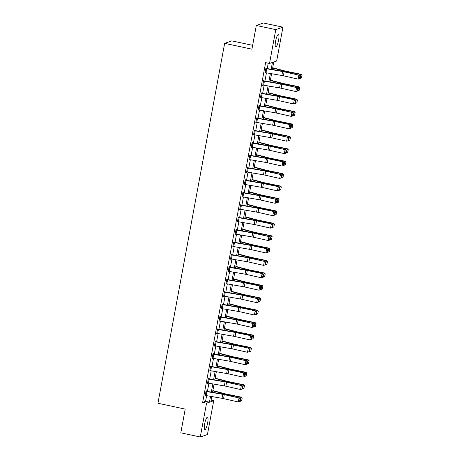 <?xml version="1.0" encoding="UTF-8"?>
<svg xmlns="http://www.w3.org/2000/svg" width="460" height="460" viewBox="0 0 460 460"><rect width="100%" height="100%" fill="white"/><g stroke="black" fill="none" stroke-linecap="round" stroke-linejoin="round"><path stroke-width="0.69" d="M204.642 423.953A6.365 1.374 -77.9 0 1 207.483 417.209A6.365 1.374 -77.9 0 1 207.655 422.912A6.365 1.374 -77.9 0 1 204.809 429.657A6.365 1.374 -77.9 0 1 204.642 423.953M275.569 41.268A6.365 1.374 -77.9 0 1 278.409 34.523A6.365 1.374 -77.9 0 1 278.582 40.227A6.365 1.374 -77.9 0 1 275.736 46.972A6.365 1.374 -77.9 0 1 275.569 41.268M252.626 45.339L231.8 40.865L224.652 43.326L157.947 403.247L185.208 409.101L180.814 432.82L200.29 437L206.557 403.173L209.455 402.178L210.536 396.342M224.652 43.326L251.919 49.18L256.312 25.461L263.459 23L282.934 27.18L276.667 61.007L273.769 62.008L272.383 69.489M211.094 400.154L213.704 400.712L207.437 434.539L200.29 437M271.153 69.276L272.418 62.474L269.52 63.468L265.621 62.635L202.664 402.339L205.562 401.338L206.615 395.663M207.397 391.425L208.915 383.243M209.697 379.011L211.215 370.829M211.997 366.591L213.515 358.409M214.302 354.177L215.815 345.995M216.602 341.763L218.12 333.58M218.902 329.343L220.42 321.16M221.202 316.928L222.72 308.746M223.508 304.509L225.02 296.326M225.808 292.094L227.326 283.912M228.108 279.68L229.626 271.498M230.408 267.26L231.926 259.078M232.708 254.846L234.226 246.663M235.014 242.426L236.526 234.243M237.314 230.011L238.832 221.829M239.614 217.597L241.132 209.415M241.914 205.177L243.432 196.995M244.22 192.763L245.732 184.581M246.52 180.343L248.038 172.161M248.82 167.929L250.338 159.746M251.12 155.514L252.638 147.332M253.42 143.095L254.938 134.912M255.725 130.68L257.238 122.498M258.025 118.26L259.543 110.078M260.325 105.846L261.843 97.664M262.625 93.432L264.143 85.249M264.931 81.012L266.443 72.829M267.231 68.597L268.232 63.192M266.311 68.431L266.386 68.034L265.903 68.201L265.017 72.973L265.523 72.668M263.528 81.012L263.54 81.017A2.858 0.362 10.5 0 0 264.414 81.184L280.307 83.938A4.082 0.517 -169.5 0 1 281.825 84.243L296.562 87.555L282.446 84.105A6.118 0.77 10.5 0 0 280.169 83.651L264.023 80.851L264.086 80.448L263.603 80.615L262.717 85.393L263.223 85.083M261.228 93.432L261.24 93.432A2.858 0.362 10.5 0 0 262.108 93.604L278.001 96.359A4.082 0.517 -169.5 0 1 279.525 96.657L294.883 99.837L280.146 96.519A6.118 0.77 10.5 0 0 277.863 96.071L261.97 93.317L261.78 92.868L261.297 93.035L260.412 97.807L260.923 97.497M258.923 105.846L258.94 105.852A2.858 0.362 10.5 0 0 259.808 106.018L275.701 108.773A4.082 0.517 -169.5 0 1 277.225 109.072L291.956 112.389L277.846 108.939A6.118 0.77 10.5 0 0 275.563 108.485L259.423 105.685L259.48 105.282L258.997 105.449L258.112 110.227L258.623 109.917M256.623 118.266L256.64 118.266A2.858 0.362 10.5 0 0 257.508 118.433L273.401 121.187A4.082 0.517 -169.5 0 1 274.919 121.492L290.277 124.671L275.546 121.354A6.118 0.77 10.5 0 0 273.263 120.905L257.37 118.151L257.18 117.697L256.697 117.863L255.812 122.642L256.323 122.331M254.322 130.68L254.34 130.686A2.858 0.362 10.5 0 0 255.208 130.853L271.101 133.607A4.082 0.517 -169.5 0 1 272.619 133.906L287.356 137.224L273.24 133.774A6.118 0.77 10.5 0 0 270.963 133.32L254.823 130.519L254.88 130.117L254.397 130.284L253.512 135.056L254.018 134.751M252.505 142.928L252.574 142.531L252.091 142.698L251.212 147.476L251.718 147.165M248.981 159.493L249.734 155.514A2.858 0.362 10.5 0 0 250.602 155.687L266.495 158.441A4.082 0.517 -169.5 0 1 268.019 158.74L283.377 161.92L268.64 158.602A6.118 0.77 10.5 0 0 266.357 158.154L250.464 155.399L250.274 154.951L249.791 155.118L248.906 159.89L249.418 159.58M246.681 171.908L247.434 167.934A2.858 0.362 10.5 0 0 248.302 168.101L264.195 170.855A4.082 0.517 -169.5 0 1 265.713 171.155L280.45 174.472L266.34 171.022A6.118 0.77 10.5 0 0 264.057 170.568L247.917 167.768L247.974 167.365L247.492 167.532L246.606 172.31L247.118 172M244.381 184.328L245.134 180.349A2.858 0.362 10.5 0 0 246.002 180.515L261.895 183.27A4.082 0.517 -169.5 0 1 263.413 183.574L278.771 186.754L264.034 183.436A6.118 0.77 10.5 0 0 261.757 182.988L245.864 180.234L245.674 179.78L245.191 179.946L244.306 184.724L244.812 184.414M242.075 196.742L242.828 192.769A2.858 0.362 10.5 0 0 243.702 192.935L259.595 195.69A4.082 0.517 -169.5 0 1 261.113 195.989L275.851 199.306L261.734 195.856A6.118 0.77 10.5 0 0 259.457 195.402L243.311 192.602L243.374 192.199L242.891 192.366L242.006 197.139L242.512 196.834M239.775 209.162L240.528 205.183A2.858 0.362 10.5 0 0 241.396 205.35L257.289 208.104A4.082 0.517 -169.5 0 1 258.813 208.409L274.171 211.583L259.434 208.271A6.118 0.77 10.5 0 0 257.151 207.816L241.011 205.016L241.069 204.614L240.586 204.78L239.7 209.559L240.212 209.248M238.694 217.43L238.769 217.034L238.286 217.2L237.4 221.973L237.912 221.662M236.394 229.845L236.469 229.448L235.986 229.615L235.1 234.393L235.612 234.082M234.094 242.265L234.169 241.862L233.686 242.029L232.8 246.807L233.306 246.497M231.794 254.679L231.863 254.282L231.38 254.449L230.5 259.221L231.006 258.917M229.488 267.093L229.563 266.696L229.08 266.863L228.194 271.642L228.706 271.331M227.188 279.513L227.263 279.116L226.78 279.283L225.894 284.056L226.406 283.745M224.888 291.927L224.963 291.531L224.48 291.697L223.594 296.476L224.1 296.165M222.588 304.347L222.663 303.945L222.18 304.112L221.294 308.89L221.8 308.579M220.288 316.762L220.357 316.365L219.874 316.532L218.989 321.304L219.5 320.999M217.982 329.176L218.057 328.779L217.574 328.946L216.689 333.724L217.2 333.414M215.683 341.596L215.757 341.199L215.274 341.366L214.389 346.138L214.9 345.828M213.382 354.01L213.457 353.613L212.974 353.78L212.089 358.558L212.595 358.248M210.599 366.597L210.611 366.597A2.858 0.362 10.5 0 0 211.485 366.764L227.378 369.518A4.082 0.517 -169.5 0 1 228.896 369.823L244.254 373.002L229.517 369.685A6.118 0.77 10.5 0 0 227.24 369.236L211.347 366.482L211.151 366.028L210.668 366.195L209.789 370.973L210.295 370.662M208.294 379.011L208.311 379.017A2.858 0.362 10.5 0 0 209.179 379.184L225.072 381.938A4.082 0.517 -169.5 0 1 226.596 382.237L241.327 385.555L227.217 382.105A6.118 0.77 10.5 0 0 224.934 381.65L208.794 378.85L208.851 378.448L208.368 378.614L207.483 383.387L207.995 383.082M205.994 391.425L206.011 391.431A2.858 0.362 10.5 0 0 206.879 391.598L222.772 394.352A4.082 0.517 -169.5 0 1 224.29 394.657L239.027 397.969L224.917 394.519A6.118 0.77 10.5 0 0 222.634 394.065L206.494 391.264L206.552 390.862L206.068 391.029L205.183 395.807L205.695 395.497M256.312 25.461L275.787 29.641L282.934 27.18M202.664 402.339L206.557 403.173M269.52 63.468L275.787 29.641M211.318 392.104L212.836 383.922M213.624 379.69L215.136 371.507M215.924 367.275L217.442 359.093M218.224 354.855L219.742 346.673M220.524 342.441L222.042 334.259M222.83 330.021L224.342 321.839M225.13 317.607L226.648 309.425M227.43 305.193L228.948 297.01M229.73 292.773L231.248 284.59M232.03 280.358L233.548 272.176M234.335 267.938L235.848 259.756M236.636 255.524L238.153 247.342M238.935 243.11L240.453 234.928M241.236 230.69L242.753 222.508M243.541 218.276L245.053 210.093M245.841 205.856L247.353 197.673M248.141 193.441L249.659 185.259M250.441 181.027L251.959 172.845M252.741 168.607L254.259 160.425M255.047 156.193L256.559 148.011M257.347 143.773L258.865 135.591M259.647 131.359L261.165 123.176M261.947 118.945L263.465 110.762M264.253 106.524L265.765 98.342M266.553 94.11L268.065 85.928M268.853 81.69L270.371 73.508M211.761 396.554L210.806 401.712L213.704 400.712M271.595 73.721L270.077 81.903M269.295 86.141L267.777 94.323M266.995 98.555L265.477 106.737M264.69 110.975L263.177 119.157M262.39 123.389L260.872 131.571M260.09 135.803L258.572 143.986M257.79 148.223L256.272 156.406M255.484 160.638L253.972 168.82M253.184 173.058L251.672 181.24M250.884 185.472L249.366 193.654M248.584 197.886L247.066 206.068M246.284 210.306L244.766 218.488M243.978 222.72L242.466 230.903M241.678 235.14L240.16 243.323M239.378 247.555L237.86 255.737M237.078 259.969L235.56 268.151M234.772 272.389L233.26 280.571M232.472 284.803L230.96 292.986M230.172 297.223L228.654 305.405M227.873 309.637L226.355 317.82M225.572 322.052L224.054 330.234M223.267 334.472L221.755 342.654M220.967 346.886L219.449 355.068M218.667 359.306L217.149 367.488M216.367 371.72L214.849 379.902M214.067 384.134L212.549 392.317M205.562 401.338L209.455 402.178M265.063 72.714L265.5 72.806M262.763 85.134L263.2 85.226M260.464 97.549L260.895 97.641M258.163 109.963L258.595 110.061M255.858 122.383L256.295 122.475M253.558 134.797L253.995 134.889M251.258 147.217L251.695 147.309M248.958 159.631L249.389 159.723M246.652 172.046L247.089 172.143M244.352 184.466L244.789 184.558M242.052 196.88L242.489 196.972M239.752 209.3L240.183 209.392M237.452 221.714L237.883 221.806M235.146 234.128L235.583 234.226M232.846 246.548L233.283 246.64M230.546 258.963L230.983 259.055M228.246 271.383L228.677 271.475M225.94 283.797L226.377 283.889M223.64 296.211L224.077 296.309M221.34 308.631L221.777 308.723M219.04 321.046L219.472 321.137M216.74 333.466L217.172 333.558M214.435 345.88L214.872 345.972M212.135 358.294L212.572 358.392M209.835 370.714L210.272 370.806M207.535 383.128L207.966 383.22M205.229 395.548L205.666 395.64M265.828 68.597L265.845 68.603A2.858 0.362 10.5 0 0 266.714 68.77L282.607 71.524A4.082 0.517 -169.5 0 1 284.125 71.823L298.862 75.141L284.746 71.691A6.118 0.77 10.5 0 0 282.469 71.237L265.874 68.339M299.661 78.648L298.126 79.12L298.862 75.141L299.931 75.917L299.414 78.706L299.931 75.917M265.092 72.576L265.104 72.582A2.858 0.362 10.5 0 0 265.978 72.749L281.871 75.503A4.082 0.517 -169.5 0 1 283.389 75.802L298.126 79.12L299.414 78.706M300.179 75.865L299.483 75.003M301.403 78.05L302.053 75.187L301.403 78.05L299.707 78.401M300.161 78.493L300.897 74.514L285.625 71.386A6.118 0.77 -169.5 0 1 283.475 70.892L272.648 68.04M301.921 75.262L300.897 74.514L301.242 74.319L302.053 75.187M272.705 67.746L284.533 70.857A4.082 0.517 10.5 0 0 285.965 71.191L301.242 74.319M264.023 80.851L263.574 80.753M297.361 91.068L295.82 91.534L296.562 87.555L297.626 88.337L297.114 91.12L297.626 88.337M262.786 84.996L262.804 84.996A2.858 0.362 10.5 0 0 263.672 85.163L279.565 87.917A4.082 0.517 -169.5 0 1 281.089 88.222L295.82 91.534L297.114 91.12M297.879 88.28L297.183 87.417M261.723 93.265L261.274 93.173M295.061 103.483L293.52 103.954L294.262 99.969L295.326 100.751L294.808 103.534L295.326 100.751M260.486 97.411L260.504 97.411A2.858 0.362 10.5 0 0 261.372 97.583L277.265 100.337A4.082 0.517 -169.5 0 1 278.783 100.636L293.52 103.954L294.808 103.534M295.579 100.694L294.883 99.837M299.103 90.465L299.753 87.601L299.103 90.465L297.407 90.821M297.861 90.913L298.597 86.934L283.325 83.806A6.118 0.77 -169.5 0 1 281.175 83.306L270.348 80.454M299.615 87.682L298.597 86.934L298.937 86.739L299.753 87.601M270.399 80.161L282.233 83.277A4.082 0.517 10.5 0 0 283.665 83.605L298.937 86.739M296.798 102.885L297.453 100.021L296.798 102.885L295.107 103.235M295.561 103.327L296.297 99.348L281.02 96.221A6.118 0.77 -169.5 0 1 278.875 95.72L268.048 92.874M297.315 100.096L296.297 99.348L296.637 99.153L297.453 100.021M268.099 92.581L279.933 95.691A4.082 0.517 10.5 0 0 281.365 96.025L296.637 99.153M259.423 105.685L258.974 105.587M292.761 115.897L291.22 116.368L291.956 112.389L293.026 113.166L292.508 115.954L293.026 113.166M258.186 109.825L258.204 109.831A2.858 0.362 10.5 0 0 259.072 109.998L274.965 112.752A4.082 0.517 -169.5 0 1 276.483 113.056L291.22 116.368L292.508 115.954M293.273 113.114L292.583 112.251M257.123 118.099L256.668 118.001M290.455 128.317L288.92 128.783L289.656 124.804L290.726 125.586L290.208 128.369L290.726 125.586M255.886 122.245L255.904 122.245A2.858 0.362 10.5 0 0 256.772 122.417L272.665 125.172A4.082 0.517 -169.5 0 1 274.183 125.471L288.92 128.783L290.208 128.369M290.973 125.528L290.277 124.671M254.823 130.519L254.368 130.421M288.155 140.731L286.62 141.203L287.356 137.224L288.426 138L287.908 140.789L288.426 138M253.586 134.659L253.598 134.665A2.858 0.362 10.5 0 0 254.466 134.832L270.359 137.586A4.082 0.517 -169.5 0 1 271.883 137.885L286.62 141.203L287.908 140.789M288.673 137.948L287.977 137.086M294.498 115.299L295.153 112.435L294.498 115.299L292.801 115.65M293.256 115.748L293.998 111.763L278.72 108.635A6.118 0.77 -169.5 0 1 276.575 108.14L265.748 105.288M295.015 112.516L293.998 111.763L294.337 111.567L295.153 112.435M265.799 104.995L277.633 108.111A4.082 0.517 10.5 0 0 279.065 108.439L294.337 111.567M292.198 127.719L292.853 124.85L292.198 127.719L290.502 128.07M290.956 128.162L291.692 124.183L276.42 121.055A6.118 0.77 -169.5 0 1 274.269 120.554L263.442 117.702M292.715 124.93L291.692 124.183L292.037 123.987L292.853 124.85M263.499 117.409L275.327 120.526A4.082 0.517 10.5 0 0 276.759 120.859L292.037 123.987M289.898 140.133L290.547 137.27L289.898 140.133L288.202 140.484M288.656 140.576L289.392 136.597L274.12 133.469A6.118 0.77 -169.5 0 1 271.969 132.974L261.142 130.123M290.415 137.345L289.392 136.597L289.737 136.401L290.547 137.27M261.2 129.829L273.027 132.94A4.082 0.517 10.5 0 0 274.459 133.273L289.737 136.401M287.598 152.547L288.248 149.684L287.598 152.547L285.901 152.904M286.356 152.996L287.092 149.017L271.82 145.889A6.118 0.77 -169.5 0 1 269.669 145.389L258.842 142.537M288.109 149.764L287.092 149.017L287.431 148.821L288.248 149.684M258.894 142.243L270.727 145.36A4.082 0.517 10.5 0 0 272.159 145.688L287.431 148.821M285.292 164.967L285.947 162.104L285.292 164.967L283.601 165.318M284.05 165.41L284.792 161.431L269.514 158.303A6.118 0.77 -169.5 0 1 267.369 157.803L256.542 154.957M285.809 162.179L284.792 161.431L285.131 161.236L285.947 162.104M256.594 154.663L268.427 157.774A4.082 0.517 10.5 0 0 269.859 158.108L285.131 161.236M282.992 177.382L283.647 174.518L282.992 177.382L281.296 177.732M281.75 177.83L282.492 173.845L267.214 170.717A6.118 0.77 -169.5 0 1 265.069 170.223L254.236 167.371M283.51 174.599L282.492 173.845L282.831 173.65L283.647 174.518M254.294 167.078L266.121 170.194A4.082 0.517 10.5 0 0 267.553 170.522L282.831 173.65M280.692 189.802L281.342 186.933L280.692 189.802L278.996 190.152M279.45 190.244L280.186 186.265L264.914 183.137A6.118 0.77 -169.5 0 1 262.763 182.637L251.936 179.785M281.209 187.013L280.186 186.265L280.531 186.07L281.342 186.933M251.994 179.492L263.821 182.608A4.082 0.517 10.5 0 0 265.253 182.942L280.531 186.07M278.392 202.216L279.042 199.352L278.392 202.216L276.696 202.567M277.15 202.659L277.886 198.68L262.614 195.552A6.118 0.77 -169.5 0 1 260.464 195.057L249.636 192.205M278.904 199.427L277.886 198.68L278.225 198.484L279.042 199.352M249.694 191.912L261.522 195.023A4.082 0.517 10.5 0 0 262.953 195.356L278.225 198.484M276.086 214.63L276.742 211.767L276.086 214.63L274.396 214.987M274.85 215.079L275.586 211.1L260.308 207.972A6.118 0.77 -169.5 0 1 258.163 207.471L247.336 204.619M276.604 211.847L275.586 211.1L275.925 210.904L276.742 211.767M247.388 204.326L259.221 207.443A4.082 0.517 10.5 0 0 260.653 207.77L275.925 210.904M273.786 227.05L274.442 224.187L273.786 227.05L272.09 227.401M272.544 227.493L273.286 223.514L258.008 220.386A6.118 0.77 -169.5 0 1 255.863 219.886L245.036 217.039M274.304 224.261L273.286 223.514L273.625 223.318L274.442 224.187M245.088 216.746L256.921 219.857A4.082 0.517 10.5 0 0 258.353 220.19L273.625 223.318M271.486 239.464L272.142 236.601L271.486 239.464L269.79 239.815M270.244 239.913L270.98 235.928L255.708 232.8A6.118 0.77 -169.5 0 1 253.564 232.306L242.73 229.454M272.004 236.681L270.98 235.928L271.325 235.733L272.142 236.601M242.788 229.16L254.616 232.277A4.082 0.517 10.5 0 0 256.048 232.605L271.325 235.733M269.186 251.884L269.836 249.015L269.186 251.884L267.49 252.235M267.944 252.327L268.68 248.348L253.408 245.22A6.118 0.77 -169.5 0 1 251.258 244.72L240.43 241.868M269.704 249.096L268.68 248.348L269.025 248.153L269.836 249.015M240.488 241.575L252.316 244.691A4.082 0.517 10.5 0 0 253.747 245.025L269.025 248.153M266.886 264.299L267.536 261.435L266.886 264.299L265.19 264.649M265.644 264.741L266.38 260.762L251.108 257.635A6.118 0.77 -169.5 0 1 248.958 257.14L238.13 254.288M267.398 261.51L266.38 260.762L266.719 260.567L267.536 261.435M238.182 253.995L250.016 257.105A4.082 0.517 10.5 0 0 251.447 257.439L266.719 260.567M264.58 276.713L265.236 273.849L264.58 276.713L262.89 277.07M263.339 277.161L264.08 273.183L248.802 270.055A6.118 0.77 -169.5 0 1 246.658 269.554L235.83 266.702M265.098 273.93L264.08 273.183L264.419 272.987L265.236 273.849M235.882 266.409L247.716 269.525A4.082 0.517 10.5 0 0 249.147 269.859L264.419 272.987M262.28 289.133L262.936 286.269L262.28 289.133L260.584 289.484M261.038 289.576L261.78 285.597L246.502 282.469A6.118 0.77 -169.5 0 1 244.358 281.968L233.525 279.122M262.798 286.344L261.78 285.597L262.119 285.401L262.936 286.269M233.582 278.829L245.41 281.94A4.082 0.517 10.5 0 0 246.847 282.273L262.119 285.401M259.98 301.547L260.63 298.684L259.98 301.547L258.284 301.898M258.738 301.996L259.474 298.011L244.202 294.883A6.118 0.77 -169.5 0 1 242.052 294.388L231.225 291.536M260.498 298.764L259.474 298.011L259.82 297.815L260.63 298.684M231.282 291.243L243.11 294.36A4.082 0.517 10.5 0 0 244.542 294.688L259.82 297.815M257.68 313.967L258.33 311.098L257.68 313.967L255.984 314.318M256.438 314.41L257.174 310.431L241.902 307.303A6.118 0.77 -169.5 0 1 239.752 306.803L228.925 303.951M258.192 311.178L257.174 310.431L257.514 310.235L258.33 311.098M228.982 303.657L240.81 306.774A4.082 0.517 10.5 0 0 242.242 307.108L257.514 310.235M255.375 326.381L256.03 323.518L255.375 326.381L253.684 326.732M254.138 326.824L254.874 322.845L239.597 319.717A6.118 0.77 -169.5 0 1 237.452 319.223L226.625 316.371M255.892 323.593L254.874 322.845L255.214 322.65L256.03 323.518M226.677 316.077L238.51 319.188A4.082 0.517 10.5 0 0 239.942 319.522L255.214 322.65M253.075 338.796L253.73 335.932L253.075 338.796L251.384 339.152M251.833 339.244L252.574 335.265L237.297 332.137A6.118 0.77 -169.5 0 1 235.152 331.637L224.325 328.785M253.592 336.013L252.574 335.265L252.914 335.07L253.73 335.932M224.376 328.492L236.21 331.608A4.082 0.517 10.5 0 0 237.642 331.942L252.914 335.07M251.281 147.079L252.034 143.1A2.858 0.362 10.5 0 0 252.908 143.267L268.801 146.021A4.082 0.517 -169.5 0 1 270.319 146.326L285.056 149.638L270.94 146.188A6.118 0.77 10.5 0 0 268.663 145.734L252.068 142.836M285.855 153.151L284.314 153.617L285.056 149.638L286.12 150.42L285.608 153.203L286.12 150.42M251.298 147.079A2.858 0.362 10.5 0 0 252.166 147.246L268.059 150A4.082 0.517 -169.5 0 1 269.583 150.305L284.314 153.617L285.608 153.203M286.373 150.362L285.677 149.5M250.217 155.348L249.768 155.256M283.555 165.565L282.014 166.037L282.75 162.052L283.82 162.834L283.302 165.617L283.82 162.834M248.998 159.493A2.858 0.362 10.5 0 0 249.866 159.666L265.759 162.42A4.082 0.517 -169.5 0 1 267.277 162.719L282.014 166.037L283.302 165.617M284.067 162.777L283.377 161.92M247.917 167.768L247.468 167.67M281.25 177.98L279.714 178.451L280.45 174.472L281.52 175.248L281.002 178.037L281.52 175.248M246.698 171.913A2.858 0.362 10.5 0 0 247.566 172.08L263.459 174.834A4.082 0.517 -169.5 0 1 264.977 175.139L279.714 178.451L281.002 178.037M281.767 175.197L281.071 174.334M245.617 180.182L245.163 180.084M278.95 190.4L277.414 190.865L278.15 186.886L279.22 187.668L278.702 190.452L279.22 187.668M244.392 184.328A2.858 0.362 10.5 0 0 245.266 184.5L261.159 187.255A4.082 0.517 -169.5 0 1 262.677 187.553L277.414 190.865L278.702 190.452M279.467 187.611L278.771 186.754M243.311 192.602L242.863 192.504M276.65 202.814L275.109 203.285L275.851 199.306L276.914 200.083L276.402 202.871L276.914 200.083M242.092 196.748A2.858 0.362 10.5 0 0 242.96 196.914L258.853 199.669A4.082 0.517 -169.5 0 1 260.377 199.968L275.109 203.285L276.402 202.871M277.167 200.031L276.471 199.168M241.011 205.016L240.563 204.918M274.35 215.234L272.809 215.7L273.55 211.721L274.614 212.503L274.097 215.286L274.614 212.503M239.792 209.162A2.858 0.362 10.5 0 0 240.66 209.329L256.553 212.083A4.082 0.517 -169.5 0 1 258.077 212.388L272.809 215.7L274.097 215.286M274.867 212.445L274.171 211.583M237.475 221.576L238.228 217.597A2.858 0.362 10.5 0 0 239.096 217.77L254.989 220.524A4.082 0.517 -169.5 0 1 256.513 220.823L271.871 224.003L257.134 220.685A6.118 0.77 10.5 0 0 254.851 220.236L238.263 217.338M272.05 227.648L270.509 228.12L271.245 224.135L272.314 224.917L271.797 227.7L272.314 224.917M237.492 221.576A2.858 0.362 10.5 0 0 238.361 221.749L254.253 224.503A4.082 0.517 -169.5 0 1 255.771 224.802L270.509 228.12L271.797 227.7M272.561 224.859L271.871 224.003M235.911 230.011L235.928 230.017A2.858 0.362 10.5 0 0 236.796 230.184L252.689 232.938A4.082 0.517 -169.5 0 1 254.207 233.237L268.945 236.555L254.834 233.105A6.118 0.77 10.5 0 0 252.552 232.651L235.957 229.753M269.744 240.062L268.209 240.534L268.945 236.555L270.014 237.331L269.497 240.12L270.014 237.331M235.175 233.99L235.192 233.996A2.858 0.362 10.5 0 0 236.06 234.163L251.953 236.917A4.082 0.517 -169.5 0 1 253.471 237.222L268.209 240.534L269.497 240.12M270.261 237.279L269.566 236.417M234.496 242.598L233.755 246.583A2.858 0.362 10.5 0 1 232.886 246.41L233.628 242.431A2.858 0.362 10.5 0 0 234.496 242.598L250.389 245.352A4.082 0.517 -169.5 0 1 251.907 245.657L267.266 248.837L252.528 245.519A6.118 0.77 10.5 0 0 250.251 245.071L233.657 242.167M267.444 252.482L265.909 252.948L266.645 248.969L267.714 249.751L267.197 252.534L267.714 249.751M233.755 246.583L249.648 249.337A4.082 0.517 -169.5 0 1 251.171 249.636L265.909 252.948L267.197 252.534M267.961 249.694L267.266 248.837M232.196 255.018L231.455 258.997A2.858 0.362 10.5 0 1 230.586 258.83L231.322 254.851A2.858 0.362 10.5 0 0 232.196 255.018L248.089 257.772A4.082 0.517 -169.5 0 1 249.607 258.071L264.345 261.389L250.228 257.939A6.118 0.77 10.5 0 0 247.952 257.485L231.357 254.587M265.144 264.897L263.603 265.368L264.345 261.389L265.408 262.165L264.897 264.954L265.408 262.165M231.455 258.997L247.348 261.752A4.082 0.517 -169.5 0 1 248.871 262.05L263.603 265.368L264.897 264.954M265.661 262.114L264.966 261.251M229.005 267.26L229.022 267.266A2.858 0.362 10.5 0 0 229.891 267.433L245.784 270.187A4.082 0.517 -169.5 0 1 247.308 270.491L262.666 273.665L247.928 270.353A6.118 0.77 10.5 0 0 245.646 269.899L229.057 267.001M262.844 277.317L261.303 277.782L262.039 273.803L263.108 274.585L262.591 277.368L263.108 274.585M229.022 267.266L228.286 271.245A2.858 0.362 10.5 0 0 229.155 271.411L245.048 274.166A4.082 0.517 -169.5 0 1 246.566 274.47L261.303 277.782L262.591 277.368M263.356 274.528L262.666 273.665M226.705 279.68L226.722 279.68A2.858 0.362 10.5 0 0 227.591 279.852L243.484 282.607A4.082 0.517 -169.5 0 1 245.002 282.906L260.36 286.085L245.628 282.768A6.118 0.77 10.5 0 0 243.346 282.319L226.757 279.421M260.538 289.731L259.003 290.202L259.739 286.218L260.808 287L260.291 289.783L260.808 287M226.722 279.68L225.986 283.659A2.858 0.362 10.5 0 0 226.855 283.832L242.748 286.586A4.082 0.517 -169.5 0 1 244.266 286.885L259.003 290.202L260.291 289.783M261.056 286.942L260.36 286.085M224.405 292.094L224.422 292.1A2.858 0.362 10.5 0 0 225.291 292.267L241.184 295.021A4.082 0.517 -169.5 0 1 242.702 295.32L257.439 298.638L243.323 295.188A6.118 0.77 10.5 0 0 241.046 294.733L224.451 291.835M258.238 302.145L256.703 302.617L257.439 298.638L258.508 299.414L257.991 302.203L258.508 299.414M224.422 292.1L223.681 296.079A2.858 0.362 10.5 0 0 224.555 296.246L240.448 299A4.082 0.517 -169.5 0 1 241.966 299.305L256.703 302.617L257.991 302.203M258.756 299.362L258.06 298.5M222.105 304.514L222.117 304.514A2.858 0.362 10.5 0 0 222.991 304.681L238.884 307.435A4.082 0.517 -169.5 0 1 240.402 307.74L255.76 310.92L241.023 307.602A6.118 0.77 10.5 0 0 238.746 307.153L222.151 304.25M255.938 314.565L254.397 315.031L255.139 311.052L256.203 311.834L255.691 314.617L256.203 311.834M222.117 304.514L221.381 308.493A2.858 0.362 10.5 0 0 222.249 308.666L238.142 311.42A4.082 0.517 -169.5 0 1 239.666 311.719L254.397 315.031L255.691 314.617M256.456 311.776L255.76 310.92M219.805 316.928L219.817 316.934A2.858 0.362 10.5 0 0 220.685 317.101L236.578 319.855A4.082 0.517 -169.5 0 1 238.102 320.154L252.839 323.472L238.723 320.022A6.118 0.77 10.5 0 0 236.44 319.568L219.851 316.67M253.638 326.979L252.097 327.451L252.839 323.472L253.903 324.248L253.385 327.037L253.903 324.248M219.817 316.934L219.081 320.913A2.858 0.362 10.5 0 0 219.949 321.08L235.842 323.834A4.082 0.517 -169.5 0 1 237.366 324.133L252.097 327.451L253.385 327.037M254.156 324.197L253.46 323.334M217.499 329.343L217.517 329.348A2.858 0.362 10.5 0 0 218.385 329.515L234.278 332.269A4.082 0.517 -169.5 0 1 235.802 332.574L251.16 335.748L236.423 332.436A6.118 0.77 10.5 0 0 234.14 331.982L217.551 329.084M251.338 339.399L249.797 339.865L250.533 335.886L251.603 336.668L251.085 339.451L251.603 336.668M217.517 329.348L216.781 333.327A2.858 0.362 10.5 0 0 217.649 333.494L233.542 336.248A4.082 0.517 -169.5 0 1 235.06 336.553L249.797 339.865L251.085 339.451M251.85 336.611L251.16 335.748M215.199 341.763L215.217 341.763A2.858 0.362 10.5 0 0 216.085 341.935L231.978 344.69A4.082 0.517 -169.5 0 1 233.496 344.988L248.854 348.168L234.123 344.85A6.118 0.77 10.5 0 0 231.84 344.402L215.245 341.504M249.032 351.814L247.497 352.285L248.233 348.3L249.303 349.082L248.785 351.865L249.303 349.082M215.217 341.763L214.481 345.742A2.858 0.362 10.5 0 0 215.349 345.914L231.242 348.668A4.082 0.517 -169.5 0 1 232.76 348.967L247.497 352.285L248.785 351.865M249.55 349.025L248.854 348.168M212.899 354.177L212.917 354.183A2.858 0.362 10.5 0 0 213.785 354.349L229.678 357.104A4.082 0.517 -169.5 0 1 231.196 357.403L245.933 360.721L231.817 357.27A6.118 0.77 10.5 0 0 229.54 356.816L212.945 353.918M246.732 364.228L245.197 364.699L245.933 360.721L247.003 361.497L246.485 364.285L247.003 361.497M212.917 354.183L212.175 358.162A2.858 0.362 10.5 0 0 213.043 358.328L228.936 361.083A4.082 0.517 -169.5 0 1 230.46 361.387L245.197 364.699L246.485 364.285M247.25 361.445L246.554 360.582M250.775 351.216L251.43 348.352L250.775 351.216L249.078 351.566M249.533 351.659L250.269 347.679L234.997 344.551A6.118 0.77 -169.5 0 1 232.852 344.051L222.019 341.205M251.292 348.427L250.269 347.679L250.614 347.484L251.43 348.352M222.077 340.912L233.904 344.022A4.082 0.517 10.5 0 0 235.336 344.356L250.614 347.484M248.475 363.63L249.124 360.766L248.475 363.63L246.778 363.981M247.233 364.078L247.969 360.094L232.697 356.966A6.118 0.77 -169.5 0 1 230.546 356.471L219.719 353.619M248.992 360.847L247.969 360.094L248.314 359.898L249.124 360.766M219.776 353.326L231.604 356.442A4.082 0.517 10.5 0 0 233.036 356.77L248.314 359.898M211.094 366.43L210.645 366.332M244.433 376.648L242.891 377.114L243.633 373.135L244.697 373.917L244.185 376.7L244.697 373.917M209.858 370.576L209.875 370.576A2.858 0.362 10.5 0 0 210.743 370.748L226.636 373.503A4.082 0.517 -169.5 0 1 228.16 373.802L242.891 377.114L244.185 376.7M244.95 373.859L244.254 373.002M246.175 376.05L246.824 373.181L246.175 376.05L244.478 376.401M244.933 376.493L245.669 372.514L230.397 369.386A6.118 0.77 -169.5 0 1 228.246 368.885L217.419 366.034M246.686 373.261L245.669 372.514L246.008 372.318L246.824 373.181M217.471 365.74L229.304 368.857A4.082 0.517 10.5 0 0 230.736 369.19L246.008 372.318M208.794 378.85L208.345 378.752M242.132 389.062L240.591 389.534L241.327 385.555L242.397 386.331L241.88 389.12L242.397 386.331M207.558 382.99L207.575 382.996A2.858 0.362 10.5 0 0 208.443 383.163L224.336 385.917A4.082 0.517 -169.5 0 1 225.854 386.216L240.591 389.534L241.88 389.12M242.644 386.279L241.954 385.417M243.869 388.464L244.524 385.601L243.869 388.464L242.178 388.815M242.627 388.907L243.369 384.928L228.091 381.8A6.118 0.77 -169.5 0 1 225.946 381.305L215.119 378.453M244.386 385.675L243.369 384.928L243.708 384.732L244.524 385.601M215.171 378.16L227.004 381.271A4.082 0.517 10.5 0 0 228.436 381.604L243.708 384.732M206.494 391.264L206.045 391.167M239.827 401.482L238.291 401.948L239.027 397.969L240.097 398.751L239.579 401.534L240.097 398.751M205.258 395.41L205.275 395.41A2.858 0.362 10.5 0 0 206.143 395.577L222.036 398.331A4.082 0.517 -169.5 0 1 223.554 398.636L238.291 401.948L239.579 401.534M240.344 398.693L239.648 397.831M241.569 400.878L242.224 398.015L241.569 400.878L239.873 401.235M240.327 401.327L241.069 397.348L225.791 394.22A6.118 0.77 -169.5 0 1 223.646 393.72L212.813 390.868M242.086 398.096L241.069 397.348L241.408 397.152L242.224 398.015M212.871 390.574L224.698 393.691A4.082 0.517 10.5 0 0 226.136 394.024L241.408 397.152M265.845 68.603L265.104 72.582M282.607 71.524L281.871 75.503M284.125 71.823L283.389 75.802M266.714 68.77L265.978 72.749M285.533 71.869L285.625 71.386M283.383 71.403L283.475 70.892M263.54 81.017L262.804 84.996M280.307 83.938L279.565 87.917M281.825 84.243L281.089 88.222M264.414 81.184L263.672 85.163M261.24 93.432L260.504 97.411M278.001 96.359L277.265 100.337M279.525 96.657L278.783 100.636M262.108 93.604L261.372 97.583M283.233 84.284L283.325 83.806M281.083 83.823L281.175 83.306M280.933 96.698L281.02 96.221M278.777 96.238L278.875 95.72M258.94 105.852L258.204 109.831M275.701 108.773L274.965 112.752M277.225 109.072L276.483 113.056M259.808 106.018L259.072 109.998M256.64 118.266L255.904 122.245M273.401 121.187L272.665 125.172M274.919 121.492L274.183 125.471M257.508 118.433L256.772 122.417M254.34 130.686L253.598 134.665M271.101 133.607L270.359 137.586M272.619 133.906L271.883 137.885M255.208 130.853L254.466 134.832M278.633 109.118L278.72 108.635M276.477 108.652L276.575 108.14M276.333 121.532L276.42 121.055M274.177 121.072L274.269 120.554M274.028 133.952L274.12 133.469M271.877 133.486L271.969 132.974M271.728 146.366L271.82 145.889M269.571 145.906L269.669 145.389M269.428 158.78L269.514 158.303M267.272 158.32L267.369 157.803M267.128 171.201L267.214 170.717M264.971 170.735L265.069 170.223M264.822 183.615L264.914 183.137M262.671 183.155L262.763 182.637M262.522 196.035L262.614 195.552M260.371 195.569L260.464 195.057M260.222 208.449L260.308 207.972M258.066 207.989L258.163 207.471M257.922 220.863L258.008 220.386M255.766 220.403L255.863 219.886M255.622 233.283L255.708 232.8M253.466 232.817L253.564 232.306M253.316 245.697L253.408 245.22M251.166 245.237L251.258 244.72M251.016 258.117L251.108 257.635M248.86 257.652L248.958 257.14M248.716 270.532L248.802 270.055M246.56 270.072L246.658 269.554M246.416 282.946L246.502 282.469M244.26 282.486L244.358 281.968M244.111 295.366L244.202 294.883M241.96 294.9L242.052 294.388M241.81 307.78L241.902 307.303M239.66 307.32L239.752 306.803M239.51 320.2L239.597 319.717M237.354 319.734L237.452 319.223M237.21 332.615L237.297 332.137M235.054 332.154L235.152 331.637M268.801 146.021L268.059 150M270.319 146.326L269.583 150.305M252.908 143.267L252.166 147.246M266.495 158.441L265.759 162.42M268.019 158.74L267.277 162.719M250.602 155.687L249.866 159.666M264.195 170.855L263.459 174.834M265.713 171.155L264.977 175.139M248.302 168.101L247.566 172.08M261.895 183.27L261.159 187.255M263.413 183.574L262.677 187.553M246.002 180.515L245.266 184.5M259.595 195.69L258.853 199.669M261.113 195.989L260.377 199.968M243.702 192.935L242.96 196.914M257.289 208.104L256.553 212.083M258.813 208.409L258.077 212.388M241.396 205.35L240.66 209.329M254.989 220.524L254.253 224.503M256.513 220.823L255.771 224.802M239.096 217.77L238.361 221.749M235.928 230.017L235.192 233.996M252.689 232.938L251.953 236.917M254.207 233.237L253.471 237.222M236.796 230.184L236.06 234.163M250.389 245.352L249.648 249.337M251.907 245.657L251.171 249.636M248.089 257.772L247.348 261.752M249.607 258.071L248.871 262.05M245.784 270.187L245.048 274.166M247.308 270.491L246.566 274.47M229.891 267.433L229.155 271.411M243.484 282.607L242.748 286.586M245.002 282.906L244.266 286.885M227.591 279.852L226.855 283.832M241.184 295.021L240.448 299M242.702 295.32L241.966 299.305M225.291 292.267L224.555 296.246M238.884 307.435L238.142 311.42M240.402 307.74L239.666 311.719M222.991 304.681L222.249 308.666M236.578 319.855L235.842 323.834M238.102 320.154L237.366 324.133M220.685 317.101L219.949 321.08M234.278 332.269L233.542 336.248M235.802 332.574L235.06 336.553M218.385 329.515L217.649 333.494M231.978 344.69L231.242 348.668M233.496 344.988L232.76 348.967M216.085 341.935L215.349 345.914M229.678 357.104L228.936 361.083M231.196 357.403L230.46 361.387M213.785 354.349L213.043 358.328M234.91 345.029L234.997 344.551M232.754 344.569L232.852 344.051M232.605 357.449L232.697 356.966M230.454 356.983L230.546 356.471M210.611 366.597L209.875 370.576M227.378 369.518L226.636 373.503M228.896 369.823L228.16 373.802M211.485 366.764L210.743 370.748M230.305 369.863L230.397 369.386M228.148 369.403L228.246 368.885M208.311 379.017L207.575 382.996M225.072 381.938L224.336 385.917M226.596 382.237L225.854 386.216M209.179 379.184L208.443 383.163M228.005 382.283L228.091 381.8M225.848 381.817L225.946 381.305M206.011 391.431L205.275 395.41M222.772 394.352L222.036 398.331M224.29 394.657L223.554 398.636M206.879 391.598L206.143 395.577M225.705 394.697L225.791 394.22M223.548 394.237L223.646 393.72"/></g></svg>
